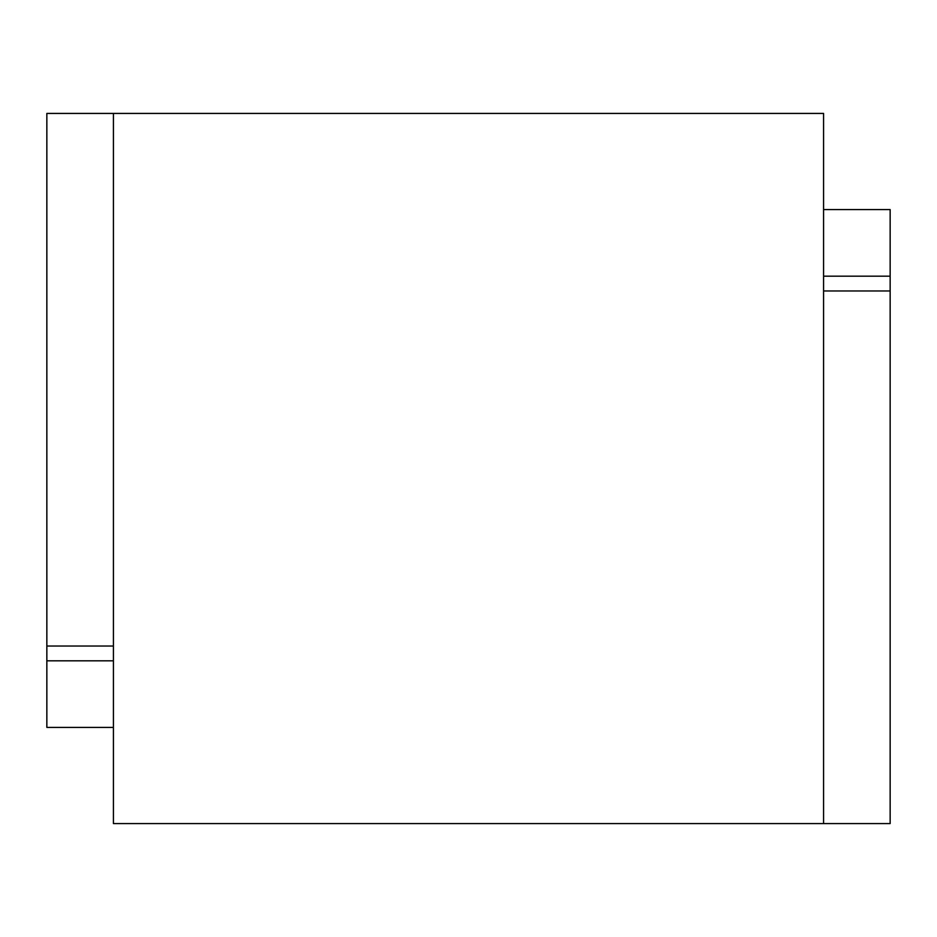 <?xml version="1.0" encoding="UTF-8"?>
<svg xmlns="http://www.w3.org/2000/svg" width="937" height="937" viewBox="0 0 937 937"><rect width="100%" height="100%" fill="white"/><g stroke="black" fill="none" stroke-linecap="round" stroke-linejoin="round"><path stroke-width="1.41" d="M113.424 113.424L113.424 823.576L823.576 823.576L823.576 113.424L46.85 113.424L46.85 646.038L113.424 646.038M113.424 660.831L46.85 660.831L46.85 727.405L113.424 727.405M46.85 660.831L46.85 646.038M823.576 823.576L890.15 823.576L890.15 209.595L823.576 209.595M823.576 276.169L890.15 276.169M890.15 290.962L823.576 290.962"/></g></svg>
